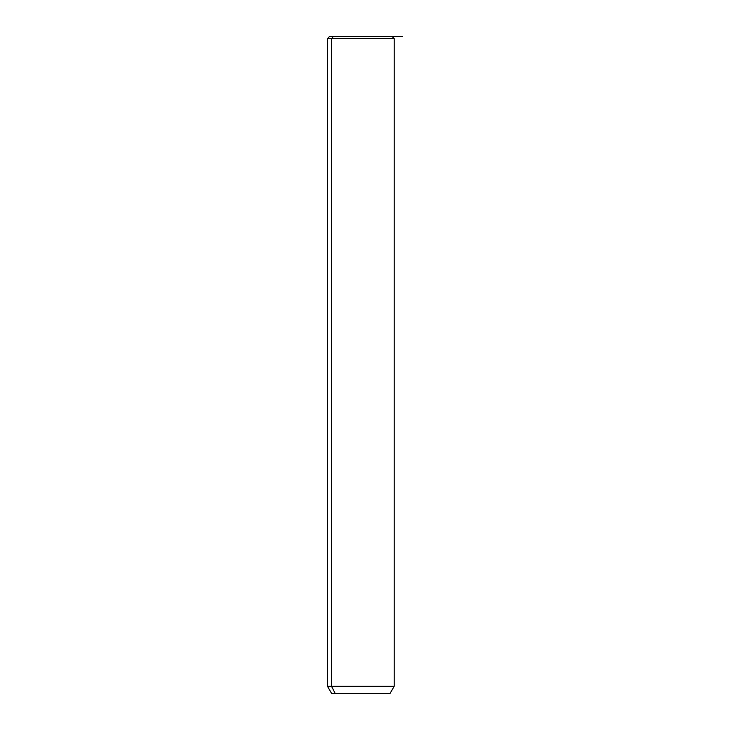 <?xml version="1.0" encoding="UTF-8"?>
<svg xmlns="http://www.w3.org/2000/svg" width="730" height="730" viewBox="0 0 730 730"><rect width="100%" height="100%" fill="white"/><g stroke="black" fill="none" stroke-linecap="round" stroke-linejoin="round"><path stroke-width="1.09" d="M388.287 36.5L333.373 36.5L331.539 38.59L327.46 38.59L331.539 38.59L333.373 36.5L402.54 36.5M392.11 36.5L394.2 38.59L394.2 686.273L390.03 693.5L335.207 693.5L331.539 686.273L335.207 693.5L331.63 693.5L327.46 686.273L394.2 686.273L331.539 686.273L331.539 38.59L394.2 38.59L331.539 38.59L331.539 686.273L327.46 686.273L327.46 38.59L329.54 36.5L333.373 36.5M335.207 693.5L386.453 693.5"/></g></svg>
